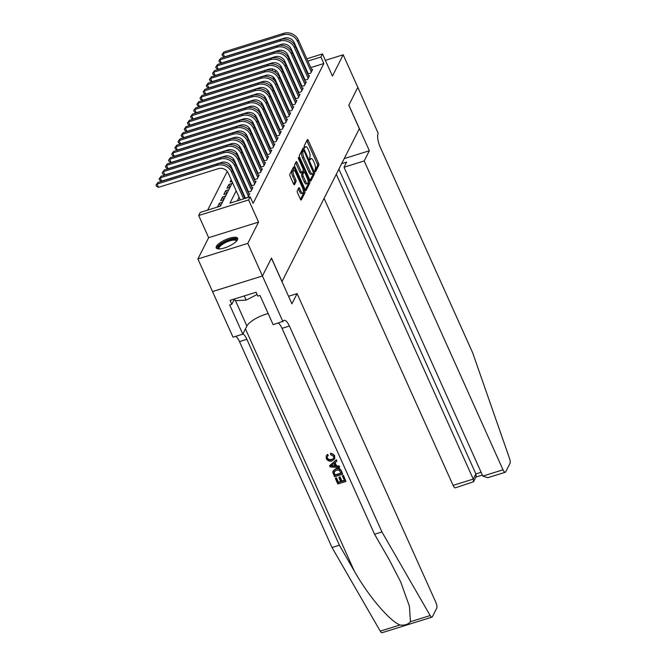 <?xml version="1.0" encoding="UTF-8"?>
<svg xmlns="http://www.w3.org/2000/svg" width="666" height="666" viewBox="0 0 666 666"><rect width="100%" height="100%" fill="white"/><g stroke="black" fill="none" stroke-linecap="round" stroke-linejoin="round"><path stroke-width="1" d="M314.951 171.237L315.576 171.711L318.848 165.226A1.474 0.508 72.7 0 0 318.581 163.337L308.233 140.31A1.474 0.508 72.7 0 0 307.484 139.51A1.474 0.508 72.7 0 0 307.351 139.644L304.071 146.12L304.787 148.002L305.303 147.078A4.72 1.615 72.7 0 1 305.736 146.662A4.72 1.615 72.7 0 1 308.133 149.217L308.991 151.14A4.72 1.615 72.7 0 1 309.848 157.184L309.607 159.341L310.131 159.898L310.647 158.974A4.72 1.615 72.7 0 1 311.08 158.558A4.72 1.615 72.7 0 1 313.478 161.114L314.335 163.037A4.72 1.615 72.7 0 1 315.193 169.081L314.951 171.237M237.454 239.81A11.73 3.663 -24.2 0 0 237.629 238.286A11.73 3.663 -24.2 0 0 227.414 238.928A11.73 3.663 -24.2 0 0 216.408 246.378A11.73 3.663 -24.2 0 0 216.234 247.902A11.73 3.663 -24.2 0 0 226.448 247.252A11.73 3.663 -24.2 0 0 237.454 239.81M297.261 190.884A1.474 0.508 72.7 0 0 297.527 192.774L300.424 199.234A1.474 0.508 72.7 0 0 301.174 200.033A1.474 0.508 72.7 0 0 301.315 199.9L304.953 192.707A1.474 0.508 72.7 0 0 304.687 190.817L294.339 167.79A1.474 0.508 72.7 0 0 293.589 166.991A1.474 0.508 72.7 0 0 293.456 167.124L289.81 174.317A1.474 0.508 72.7 0 0 290.076 176.207L293.589 184.007A1.474 0.508 72.7 0 0 294.339 184.807A1.474 0.508 72.7 0 0 294.472 184.682L296.029 181.602A1.474 0.508 72.7 0 0 295.762 179.712L294.022 175.841A3.946 1.349 72.7 0 1 293.673 170.438A3.946 1.349 72.7 0 1 295.671 172.577L302.489 187.737A3.946 1.349 72.7 0 1 302.839 193.14A3.946 1.349 72.7 0 1 300.832 191L299.7 188.47A1.474 0.508 72.7 0 0 298.951 187.67A1.474 0.508 72.7 0 0 298.818 187.804L297.261 190.884M410.431 621.719L430.169 615.559A4.512 1.54 72.7 0 0 432.009 617.124L382.093 632.7A4.512 1.54 -107.3 0 1 380.253 631.143L332.026 547.519L339.41 545.213L354.195 570.854C367.973 595.471 389.602 621.028 399.991 624.983C404.67 625.565 408.15 624.475 410.431 621.719L409.457 606.41L400.774 582.117L389.344 559.89L374.55 534.249L381.943 531.943L289.402 326.032A10.531 3.596 72.7 0 0 284.066 320.338A10.531 3.596 72.7 0 0 283.1 321.262L273.152 324.658L260.031 295.463L257.867 296.137L256.11 292.232L230.078 300.358L231.835 304.262L229.678 304.936L242.799 334.132L233.017 337.179L212.512 291.566L262.429 275.99L271.478 258.1L282.026 281.551L359.349 128.696L348.801 105.236L357.842 87.371L343.198 54.787L332.434 76.074L322.477 53.921L320.904 57.026L323.834 63.545L253.113 203.355L250.183 196.836L248.609 199.942L198.701 215.518L200.266 212.412L220.504 206.102L232.451 182.492M282.925 321.603L247.802 243.381L258.566 222.094L248.609 199.942M310.023 180.261A1.474 0.508 72.7 0 0 310.772 181.06A1.474 0.508 72.7 0 0 310.905 180.936L314.543 173.734A1.474 0.508 72.7 0 0 314.277 171.845L303.929 148.818A1.474 0.508 72.7 0 0 303.18 148.019A1.474 0.508 72.7 0 0 303.047 148.152L299.409 155.353A1.474 0.508 72.7 0 0 299.675 157.243L310.023 180.261M309.748 183.217L306.11 190.418A1.474 0.508 72.7 0 1 305.977 190.551A1.474 0.508 72.7 0 1 305.228 189.752L294.88 166.725A1.474 0.508 72.7 0 1 294.613 164.835L296.17 161.755A1.474 0.508 72.7 0 1 296.303 161.622A1.474 0.508 72.7 0 1 297.053 162.421L301.248 171.761A1.474 0.508 72.7 0 0 301.998 172.561A1.474 0.508 72.7 0 0 302.131 172.427L303.163 170.388A1.474 0.508 72.7 0 0 302.897 168.498L298.535 158.774L298.435 157.359L298.959 157.925L309.482 181.335A1.474 0.508 72.7 0 1 309.748 183.217L308.4 183.641L305.269 189.835M288.553 296.278L297.086 293.614L291.933 303.804L271.437 258.192L262.429 275.99L212.529 291.541L197.894 258.957L247.802 243.381M343.198 54.787L325.366 60.356M220.596 205.911L217.532 206.868L219.422 203.138L220.637 205.844M223.743 199.7L220.679 200.657L222.569 196.928L223.776 199.625M226.89 193.481L223.826 194.439L225.707 190.709L226.923 193.415M230.028 187.271L226.964 188.228L228.854 184.499L230.061 187.196M231.235 179.787L230.111 182.009L231.976 181.427M234.374 173.576L234.057 174.209M237.521 167.357L237.196 167.999M240.659 161.147L240.343 161.78M243.806 154.928L243.481 155.569M246.953 148.718L246.628 149.351M250.091 142.507L249.775 143.14M253.238 136.289L252.914 136.921M256.377 130.078L256.06 130.711M259.524 123.859L259.199 124.5M262.662 117.649L262.346 118.282M265.809 111.438L265.484 112.071M268.947 105.22L268.631 105.852M272.094 99.009L271.77 99.642M275.241 92.79L274.916 93.431M278.38 86.58L278.063 87.213M307.759 74.051L310.756 73.118L312.637 69.389L311.73 69.672M304.612 80.27L307.609 79.329L309.499 75.599L308.583 75.891M301.473 86.48L304.462 85.548L306.352 81.818L305.444 82.101M298.326 92.691L301.323 91.758L303.205 88.029L302.297 88.312M295.188 98.909L298.177 97.977L300.066 94.247L299.151 94.53M292.041 105.12L295.038 104.187L296.919 100.458L296.012 100.741M288.902 111.339L291.891 110.398L293.781 106.677L292.865 106.96M285.756 117.549L288.753 116.617L290.634 112.887L289.727 113.17M282.617 123.759L285.606 122.827L287.496 119.097L286.58 119.381M279.47 129.978L282.467 129.046L284.349 125.316L283.441 125.599M276.323 136.189L279.32 135.256L281.21 131.527L280.294 131.81M273.185 142.407L276.174 141.467L278.063 137.745L277.156 138.029M270.038 148.618L273.035 147.686L274.916 143.956L274.009 144.239M266.9 154.828L269.888 153.896L271.778 150.166L270.862 150.458M263.753 161.047L266.75 160.115L268.631 156.385L267.724 156.668M260.614 167.258L263.603 166.325L265.493 162.596L264.577 162.879M257.467 173.476L260.464 172.536L262.346 168.814L261.438 169.097M254.329 179.687L257.317 178.754L259.207 175.025L258.291 175.308M251.182 185.906L254.179 184.965L256.06 181.235L255.153 181.527M248.035 192.116L251.032 191.184L252.922 187.454L252.006 187.737M244.897 198.326L247.885 197.394L249.775 193.664L248.868 193.948M323.834 63.545L310.797 67.607M306.127 69.064L305.594 69.231M301.981 73.052L301.656 73.685M298.834 79.262L298.518 79.903M295.696 85.481L295.371 86.114M292.549 91.692L292.232 92.333M289.41 97.91L289.086 98.543M286.263 104.121L285.947 104.753M283.125 110.34L282.8 110.972M279.978 116.55L279.653 117.183M276.831 122.76L276.515 123.401M273.693 128.979L273.368 129.612M270.546 135.19L270.23 135.822M267.407 141.408L267.083 142.041M264.26 147.619L263.944 148.252M261.122 153.829L260.797 154.47M257.975 160.048L257.659 160.681M254.837 166.259L254.512 166.9M251.69 172.477L251.365 173.11M248.543 178.688L248.227 179.321M245.404 184.907L245.08 185.539M242.257 191.117L241.941 191.75M239.119 197.327L237.337 200.849M307.933 73.085L307.609 73.718M304.787 79.296L304.462 79.928M301.64 85.514L301.323 86.147M298.501 91.725L298.177 92.358M295.354 97.935L295.038 98.576M292.216 104.154L291.891 104.787M289.069 110.365L288.753 110.997M285.93 116.583L285.606 117.216M282.784 122.794L282.467 123.426M279.645 129.004L279.32 129.645M276.498 135.223L276.174 135.856M273.351 141.433L273.035 142.066M270.213 147.652L269.888 148.285M267.066 153.863L266.75 154.495M263.927 160.073L263.603 160.714M260.781 166.292L260.464 166.925M257.642 172.502L257.317 173.143M254.495 178.721L254.179 179.354M251.357 184.932L251.032 185.564M248.21 191.15L247.885 191.783M245.063 197.361L244.747 197.993M274.808 78.838L273.643 79.662M271.228 84.432L270.496 85.881M268.09 90.651L267.357 92.091M264.943 96.861L264.211 98.31M261.796 103.08L261.072 104.52M258.658 109.291L257.925 110.731M255.511 115.501L254.787 116.95M252.372 121.72L251.64 123.16M249.226 127.93L248.493 129.379M246.087 134.149L245.354 135.589M242.94 140.359L242.208 141.808M239.802 146.57L239.069 148.019M236.655 152.789L235.922 154.229M233.508 158.999L232.784 160.448M230.369 165.218L229.637 166.658M227.223 171.428L207.659 210.106M285.306 75.566L284.773 75.733M280.095 77.189L279.562 77.356M281.527 80.37L281.202 81.002M281.726 82.176L282.259 82.01M278.588 88.387L279.121 88.22M275.441 94.605L275.974 94.439M272.302 100.816L272.835 100.649M269.156 107.026L269.688 106.868M266.017 113.245L266.55 113.078M262.87 119.455L263.403 119.289M259.732 125.674L260.256 125.508M256.585 131.885L257.118 131.718M253.446 138.103L253.971 137.937M250.299 144.314L250.832 144.147M247.153 150.524L247.685 150.358M244.014 156.743L244.547 156.577M240.867 162.954L241.4 162.787M237.729 169.172L238.261 169.006M234.582 175.383L235.115 175.216M228.854 184.499L231.918 183.541M225.707 190.709L228.771 189.752M222.569 196.928L225.632 195.971M219.422 203.138L222.486 202.181M258.566 222.094L208.658 237.679L197.894 258.957M208.658 237.679L198.701 215.518M273.917 79.121L272.852 76.74M271.978 70.654L272.56 69.497L273.443 69.222M236.189 190.817L229.945 203.155L250.183 196.836M299.051 66.533L298.734 67.174M295.912 72.752L295.587 73.385M292.765 78.963L292.441 79.595M289.618 85.181L289.302 85.814M286.48 91.392L286.155 92.025M283.333 97.602L283.017 98.243M280.195 103.821L279.87 104.454M277.048 110.032L276.731 110.664M273.909 116.25L273.584 116.883M270.762 122.461L270.446 123.093M267.624 128.68L267.299 129.312M264.477 134.89L264.152 135.523M261.33 141.1L261.014 141.741M258.192 147.319L257.867 147.952M255.045 153.53L254.728 154.162M251.906 159.748L251.582 160.381M248.759 165.959L248.443 166.592M245.621 172.169L245.296 172.81M242.474 178.388L242.158 179.021M239.335 184.599L239.011 185.231M320.904 57.026L307.867 61.089M303.197 62.554L302.664 62.721M279.895 67.208L281.31 66.767M286.014 65.293L286.546 65.126M291.225 63.67L291.75 63.503M296.428 62.046L296.961 61.88M301.631 60.423L302.164 60.256M306.843 58.799L322.477 53.921M287.579 67.424L287.046 67.591M282.376 69.048L281.676 69.264M276.457 70.896L274.201 71.603M235.273 176.906L235.589 176.274M238.411 170.696L238.736 170.063M241.558 164.485L241.875 163.844M244.697 158.267L245.021 157.634M247.844 152.056L248.16 151.423M250.982 145.837L251.307 145.205M254.129 139.627L254.454 138.994M257.276 133.416L257.592 132.775M260.414 127.198L260.739 126.565M263.561 120.987L263.878 120.346M266.7 114.768L267.024 114.136M269.847 108.558L270.163 107.925M272.985 102.339L273.31 101.707M276.132 96.129L276.448 95.496M279.27 89.918L279.595 89.277M282.417 83.7L282.734 83.067M285.556 77.489L285.88 76.856M288.703 71.27L289.027 70.638M311.08 158.558L309.732 158.974A4.72 1.615 72.7 0 0 309.515 159.107M305.736 146.662L304.387 147.078A4.72 1.615 72.7 0 0 304.171 147.211M314.835 170.921L317.499 165.651A1.474 0.508 72.7 0 0 317.232 163.761L306.884 140.734A1.474 0.508 72.7 0 0 306.843 140.643M303.213 150.649L302.58 149.242A1.474 0.508 72.7 0 0 302.539 149.151M310.065 180.353L313.195 174.159A1.474 0.508 72.7 0 0 313.187 173.035M313.403 172.619L304.129 151.082L303.613 150.524L303.063 151.498A4.72 1.615 72.7 0 0 303.921 157.542L310.131 171.362A4.72 1.615 72.7 0 0 312.52 173.918A4.72 1.615 72.7 0 0 312.953 173.501L313.403 172.619M302.389 150.966L303.513 150.616M312.52 173.918L311.172 174.334A4.72 1.615 72.7 0 1 308.783 171.778L302.572 157.967A4.72 1.615 72.7 0 1 301.715 151.923L302.164 151.032M301.998 172.561L300.649 172.985A1.474 0.508 72.7 0 1 299.9 172.186L295.704 162.845A1.474 0.508 72.7 0 0 295.662 162.754M303.088 170.529L303.813 172.136M305.602 181.452A3.946 1.349 72.7 0 0 307.609 183.591A3.946 1.349 72.7 0 0 307.251 178.188L304.853 172.844A1.474 0.508 72.7 0 0 304.104 172.044A1.474 0.508 72.7 0 0 303.971 172.178L302.938 174.217A1.474 0.508 72.7 0 0 303.205 176.107L305.602 181.452L304.254 181.868A3.946 1.349 72.7 0 0 306.26 184.007L307.609 183.591M302.938 172.502A1.474 0.508 72.7 0 0 302.755 172.469A1.474 0.508 72.7 0 0 302.622 172.602L303.971 172.178M304.254 181.868L301.856 176.532A1.474 0.508 72.7 0 1 301.59 174.642L302.622 172.602M308.4 183.641A1.474 0.508 72.7 0 0 308.167 181.835M302.839 193.14L301.49 193.556A3.946 1.349 72.7 0 1 299.484 191.417L298.351 188.894A1.474 0.508 72.7 0 0 298.31 188.803M293.673 170.438L292.324 170.862A3.946 1.349 72.7 0 0 292.674 176.265L294.022 175.841M293.631 184.099L294.68 182.018A1.474 0.508 72.7 0 0 294.414 180.128L292.674 176.265M293.989 170.446L292.99 168.215A1.474 0.508 72.7 0 0 292.948 168.123M300.466 199.317L303.604 193.123A1.474 0.508 72.7 0 0 303.405 191.392M308.291 73.884L294.197 42.524A7.517 6.668 -153.2 0 0 284.524 38.112L224.559 56.826L222.602 55.927L222.011 54.629L223.876 52.015L283.841 33.3A11.28 9.998 26.8 0 1 298.351 39.918L312.088 70.479M223.876 52.015L223.093 53.571L283.058 34.857A11.28 9.998 26.8 0 1 297.569 41.467L311.305 72.028M222.011 54.629L223.093 53.571L224.559 56.826M218.898 248.942A10.148 3.172 155.8 0 1 218.456 248.693A10.148 3.172 155.8 0 1 224.683 241.925A10.148 3.172 155.8 0 1 236.347 239.577A10.148 3.172 155.8 0 1 236.646 240.967M236.347 241.292A9.399 2.93 -24.2 0 0 236.264 240.934A9.399 2.93 -24.2 0 0 235.98 240.568A9.399 2.93 -24.2 0 0 225.832 242.416A9.399 2.93 -24.2 0 0 219.122 248.643A9.399 2.93 -24.2 0 0 219.339 248.942M237.729 238.944A11.655 3.638 -24.2 0 0 237.67 238.903A11.655 3.638 -24.2 0 0 225.816 240.859A11.655 3.638 -24.2 0 0 216.666 248.418M234.465 298.984L235.231 300.682L246.145 300.108L257.134 294.505M244.272 295.929L246.145 300.108M324.101 198.368L453.088 485.381L473.251 479.087L475.865 473.926L481.118 472.286M336.28 174.301L473.251 479.087L473.543 481.776L476.148 476.623L475.865 473.926L338.886 169.139M369.347 150.757L364.194 160.947L503.005 469.805A4.512 1.54 72.7 0 0 505.286 472.244A4.512 1.54 72.7 0 0 505.702 471.853L509.99 463.37A4.512 1.54 72.7 0 0 509.573 458.583L472.619 352.672L380.078 146.761A10.531 3.596 -107.3 0 1 378.18 133.292L357.833 87.346L348.851 105.145L369.347 150.757L344.222 158.6M364.194 160.947L344.031 167.241L346.636 162.079L341.675 163.628M344.031 167.241L482.833 476.098L503.005 469.805M473.543 481.776L455.377 487.82A4.512 1.54 -107.3 0 1 453.088 485.381M505.286 472.244L487.82 477.697L482.833 476.098M343.356 475.74L345.929 481.46L343.498 475.466A19.589 6.111 -24.2 0 0 342.607 475.666L343.498 475.466M344.364 480.353A19.589 6.111 -24.2 0 0 341.941 481.027L340.101 476.914A19.589 6.111 -24.2 0 0 339.161 477.214L340.101 476.914M340.601 481.451A19.589 6.111 -24.2 0 0 338.453 482.217L336.472 477.813A19.589 6.111 -24.2 0 0 335.498 478.188L336.472 477.813M342.682 474.242L334.59 476.764L332.883 472.677L332.95 471.353L335.706 469.097C338.295 468.281 340.201 469.064 341.425 471.436L342.682 474.242L341.566 471.162C340.368 468.714 338.503 467.865 335.955 468.606L333.125 471.012M334.715 455.677L330.686 453.13L330.453 453.596C332.359 453.496 333.733 454.279 334.582 455.944L334.723 458.857L332.001 460.889C329.487 461.613 327.58 460.839 326.29 458.558L326.223 455.96L327.514 454.354L326.223 455.96M331.751 459.29C329.903 459.973 328.463 459.532 327.431 457.958L327.247 458.325C328.246 459.94 329.662 460.422 331.493 459.781L331.751 459.29M327.289 454.811L328.03 455.835L328.263 455.369L327.514 454.354M339.652 467.49L330.161 466.916L329.603 465.667L336.297 460.04L336.821 461.205L334.732 462.878L336.23 466.208L339.119 466.317L339.652 467.49L339.26 466.042L336.472 465.742L335.065 462.612M336.821 461.205L336.438 459.756L329.603 465.667M297.086 293.614L435.897 602.472A4.512 1.54 72.7 0 1 436.713 608.241L432.417 616.724A4.512 1.54 72.7 0 1 432.009 617.124M374.55 534.249L282.018 328.338A10.531 3.596 72.7 0 0 278.313 323.043M332.026 547.519L239.485 341.616A10.531 3.596 72.7 0 0 235.781 336.322M242.932 333.866A10.531 3.596 72.7 0 1 246.87 339.31L339.41 545.213M430.169 615.559L381.943 531.943M242.799 334.132L246.895 326.024A16.916 5.278 155.8 0 1 268.173 313.578M231.835 304.262L234.482 299.026M331.493 459.781L333.716 458.266L333.691 456.343L330.677 454.778L330.453 453.596M328.03 455.835L327.197 456.718L327.247 458.325M334.582 455.944L334.723 458.857M332.55 466.067L335.148 466.167L333.949 463.494L330.811 466L335.398 465.676M336.23 466.208L336.472 465.742M332.95 471.353L333.283 470.646M341.25 473.426L339.127 470.146L336.188 470.213L333.899 472.444L335.023 475.374L341.25 473.426M334.082 471.67L334.315 473.784M335.706 469.097L335.955 468.606M341.125 473.135A19.589 6.111 -24.2 0 0 335.214 475L334.499 473.418M339.843 477.414L341.691 481.518L344.497 480.644L342.424 476.032M341.691 481.518L341.941 481.027M336.288 478.18L338.27 482.592L340.759 481.809L338.911 477.705M345.929 481.46L337.829 483.982L335.356 478.471M305.145 80.103L291.05 48.735A7.517 6.668 -153.2 0 0 281.377 44.322L221.412 63.037L219.455 62.146L218.873 60.839L220.737 58.225L280.702 39.51A11.28 9.998 26.8 0 1 295.213 46.129L308.941 76.69M220.737 58.225L219.946 59.782L279.911 41.067A11.28 9.998 26.8 0 1 294.422 47.686L308.158 78.247M218.873 60.839L219.946 59.782L221.412 63.037M302.006 86.314L287.912 54.953A7.517 6.668 -153.2 0 0 278.238 50.541L218.273 69.256L216.317 68.357L215.726 67.05L217.591 64.444L277.555 45.729A11.28 9.998 26.8 0 1 292.066 52.348L305.802 82.9M217.591 64.444L216.808 65.992L276.773 47.278A11.28 9.998 26.8 0 1 291.283 53.896L305.02 84.457M215.726 67.05L216.808 65.992L218.273 69.256M298.859 92.524L284.765 61.164A7.517 6.668 -153.2 0 0 275.091 56.752L215.126 75.466L213.17 74.567L212.587 73.268L214.452 70.654L274.417 51.94A11.28 9.998 26.8 0 1 288.927 58.558L302.655 89.119M214.452 70.654L213.661 72.211L273.626 53.496A11.28 9.998 26.8 0 1 288.137 60.115L301.873 90.668M212.587 73.268L213.661 72.211L215.126 75.466M295.721 98.743L281.626 67.374A7.517 6.668 -153.2 0 0 271.953 62.97L211.988 81.685L210.023 80.786L209.44 79.479L211.305 76.873L271.27 58.158A11.28 9.998 26.8 0 1 285.781 64.769L299.517 95.33M211.305 76.873L210.523 78.422L270.488 59.707A11.28 9.998 26.8 0 1 284.998 66.325L298.726 96.886M209.44 79.479L210.523 78.422L211.988 81.685M292.574 104.953L278.48 73.593A7.517 6.668 -153.2 0 0 268.806 69.181L208.841 87.895L206.885 86.996L206.302 85.698L208.167 83.084L268.132 64.369A11.28 9.998 26.8 0 1 282.634 70.987L296.37 101.548M208.167 83.084L207.376 84.64L267.341 65.926A11.28 9.998 26.8 0 1 281.851 72.536L295.587 103.097M206.302 85.698L207.376 84.64L208.841 87.895M289.435 111.172L275.333 79.803A7.517 6.668 -153.2 0 0 265.659 75.391L205.694 94.106L203.738 93.215L203.155 91.908L205.02 89.294L264.985 70.579A11.28 9.998 26.8 0 1 279.495 77.198L293.231 107.759M205.02 89.294L204.237 90.851L264.202 72.136A11.28 9.998 26.8 0 1 278.713 78.754L292.441 109.316M203.155 91.908L204.237 90.851L205.694 94.106M286.288 117.383L272.194 86.022A7.517 6.668 -153.2 0 0 262.521 81.61L202.556 100.325L200.599 99.425L200.008 98.127L201.873 95.513L261.838 76.798A11.28 9.998 26.8 0 1 276.348 83.416L290.085 113.978M201.873 95.513L201.09 97.061L261.055 78.347A11.28 9.998 26.8 0 1 275.566 84.965L289.302 115.526M200.008 98.127L201.09 97.061L202.556 100.325M283.142 123.593L269.047 92.233A7.517 6.668 -153.2 0 0 259.374 87.82L199.409 106.535L197.452 105.644L196.87 104.337L198.734 101.723L258.699 83.009A11.28 9.998 26.8 0 1 273.21 89.627L286.946 120.188M198.734 101.723L197.952 103.28L257.909 84.565A11.28 9.998 26.8 0 1 272.419 91.184L286.155 121.745M196.87 104.337L197.952 103.28L199.409 106.535M280.003 129.812L265.909 98.451A7.517 6.668 -153.2 0 0 256.235 94.039L196.27 112.754L194.314 111.855L193.723 110.548L195.588 107.942L255.553 89.227A11.28 9.998 26.8 0 1 270.063 95.837L283.799 126.398M195.588 107.942L194.805 109.49L254.77 90.776A11.28 9.998 26.8 0 1 269.28 97.394L283.017 127.955M193.723 110.548L194.805 109.49L196.27 112.754M276.856 136.022L262.762 104.662A7.517 6.668 -153.2 0 0 253.088 100.25L193.123 118.964L191.167 118.065L190.584 116.766L192.449 114.152L252.414 95.438A11.28 9.998 26.8 0 1 266.924 102.056L280.652 132.617M192.449 114.152L191.658 115.709L251.623 96.995A11.28 9.998 26.8 0 1 266.134 103.605L279.87 134.166M190.584 116.766L191.658 115.709L193.123 118.964M273.718 142.241L259.623 110.872A7.517 6.668 -153.2 0 0 249.95 106.46L189.985 125.175L188.028 124.284L187.437 122.977L189.302 120.363L249.267 101.657A11.28 9.998 26.8 0 1 263.778 108.267L277.514 138.828M189.302 120.363L188.52 121.92L248.485 103.205A11.28 9.998 26.8 0 1 262.995 109.823L276.731 140.384M187.437 122.977L188.52 121.92L189.985 125.175M270.571 148.451L256.477 117.091A7.517 6.668 -153.2 0 0 246.803 112.679L186.838 131.393L184.882 130.494L184.299 129.196L186.164 126.582L246.129 107.867A11.28 9.998 26.8 0 1 260.639 114.485L274.367 145.046M186.164 126.582L185.373 128.13L245.338 109.424A11.28 9.998 26.8 0 1 259.848 116.034L273.584 146.595M184.299 129.196L185.373 128.13L186.838 131.393M267.432 154.67L253.338 123.302A7.517 6.668 -153.2 0 0 243.664 118.889L183.699 137.604L181.743 136.713L181.152 135.406L183.017 132.792L242.982 114.077A11.28 9.998 26.8 0 1 257.492 120.696L271.228 151.257M183.017 132.792L182.234 134.349L242.199 115.634A11.28 9.998 26.8 0 1 256.71 122.253L270.438 152.814M181.152 135.406L182.234 134.349L183.699 137.604M264.285 160.881L250.191 129.52A7.517 6.668 -153.2 0 0 240.518 125.108L180.553 143.823L178.596 142.924L178.013 141.617L179.878 139.011L239.843 120.296A11.28 9.998 26.8 0 1 254.354 126.915L268.082 157.467M179.878 139.011L179.087 140.559L239.052 121.845A11.28 9.998 26.8 0 1 253.563 128.463L267.299 159.024M178.013 141.617L179.087 140.559L180.553 143.823M261.147 167.091L247.044 135.731A7.517 6.668 -153.2 0 0 237.371 131.319L177.414 150.033L175.449 149.134L174.867 147.835L176.731 145.221L236.696 126.507A11.28 9.998 26.8 0 1 251.207 133.125L264.943 163.686M176.731 145.221L175.949 146.778L235.914 128.063A11.28 9.998 26.8 0 1 250.424 134.682L264.152 165.235M174.867 147.835L175.949 146.778L177.414 150.033M258 173.31L243.906 141.941A7.517 6.668 -153.2 0 0 234.232 137.537L174.267 156.244L172.311 155.353L171.728 154.046L173.585 151.432L233.55 132.725A11.28 9.998 26.8 0 1 248.06 139.336L261.796 169.897M173.585 151.432L172.802 152.989L232.767 134.274A11.28 9.998 26.8 0 1 247.277 140.892L261.014 171.453M171.728 154.046L172.802 152.989L174.267 156.244M254.853 179.52L240.759 148.16A7.517 6.668 -153.2 0 0 231.085 143.748L171.12 162.462L169.164 161.563L168.581 160.265L170.446 157.651L230.411 138.936A11.28 9.998 26.8 0 1 244.922 145.554L258.658 176.115M170.446 157.651L169.663 159.207L229.62 140.493A11.28 9.998 26.8 0 1 244.131 147.103L257.867 177.664M168.581 160.265L169.663 159.207L171.12 162.462M251.715 185.739L237.62 154.37A7.517 6.668 -153.2 0 0 227.947 149.958L167.982 168.673L166.025 167.782L165.434 166.475L167.299 163.861L227.264 145.146A11.28 9.998 26.8 0 1 241.775 151.765L255.511 182.326M167.299 163.861L166.517 165.418L226.482 146.703A11.28 9.998 26.8 0 1 240.992 153.322L254.728 183.883M165.434 166.475L166.517 165.418L167.982 168.673M248.568 191.95L234.474 160.589A7.517 6.668 -153.2 0 0 224.8 156.177L164.835 174.892L162.879 173.993L162.296 172.694L164.161 170.08L224.126 151.365A11.28 9.998 26.8 0 1 238.636 157.984L252.372 188.536M164.161 170.08L163.37 171.628L223.335 152.914A11.28 9.998 26.8 0 1 237.845 159.532L251.582 190.093M162.296 172.694L163.37 171.628L164.835 174.892M245.429 198.16L231.335 166.8A7.517 6.668 -153.2 0 0 221.661 162.387L161.696 181.102L159.74 180.203L159.149 178.904L161.014 176.29L220.979 157.576A11.28 9.998 26.8 0 1 235.489 164.194L249.226 194.755M161.014 176.29L160.231 177.847L220.196 159.132A11.28 9.998 26.8 0 1 234.707 165.751L248.443 196.312M159.149 178.904L160.231 177.847L161.696 181.102M240.284 199.925L228.188 173.01A7.517 6.668 -153.2 0 0 218.515 168.606L158.55 187.321L156.593 186.422L156.011 185.115L157.875 182.509L217.84 163.794A11.28 9.998 26.8 0 1 232.351 170.404L244.955 198.468M157.875 182.509L157.084 184.057L217.049 165.343A11.28 9.998 26.8 0 1 231.56 171.961L243.656 198.876M156.011 185.115L157.084 184.057L158.55 187.321M309.59 159.307L310.647 158.974M304.245 147.411L305.303 147.078M306.884 140.734L308.233 140.31M317.232 163.761L318.581 163.337M317.499 165.651L318.848 165.226M302.58 149.242L303.929 148.818M313.445 172.111L314.277 171.845M313.195 174.159L314.543 173.734M301.715 151.923L303.063 151.498M302.572 157.967L303.921 157.542M308.783 171.778L310.131 171.362M295.704 162.845L297.053 162.421M299.9 172.186L301.248 171.761M298.326 158.117L298.959 157.925M308.167 181.743L309.482 181.335M301.59 174.642L302.938 174.217M301.856 176.532L303.205 176.107M298.351 188.894L299.7 188.47M299.484 191.417L300.832 191M294.414 180.128L295.762 179.712M294.68 182.018L296.029 181.602M292.99 168.215L294.339 167.79M303.396 191.217L304.687 190.817M303.604 193.123L304.953 192.707M298.351 39.918L297.569 41.467M283.841 33.3L283.058 34.857M354.195 570.854L245.454 328.879M282.018 328.338L289.402 326.032M246.87 339.31L239.485 341.616M380.253 631.143L399.991 624.983M235.506 300.674L246.895 326.024M295.213 46.129L294.422 47.686M280.702 39.51L279.911 41.067M292.066 52.348L291.283 53.896M277.555 45.729L276.773 47.278M288.927 58.558L288.137 60.115M274.417 51.94L273.626 53.496M285.781 64.769L284.998 66.325M271.27 58.158L270.488 59.707M282.634 70.987L281.851 72.536M268.132 64.369L267.341 65.926M279.495 77.198L278.713 78.754M264.985 70.579L264.202 72.136M276.348 83.416L275.566 84.965M261.838 76.798L261.055 78.347M273.21 89.627L272.419 91.184M258.699 83.009L257.909 84.565M270.063 95.837L269.28 97.394M255.553 89.227L254.77 90.776M266.924 102.056L266.134 103.605M252.414 95.438L251.623 96.995M263.778 108.267L262.995 109.823M249.267 101.657L248.485 103.205M260.639 114.485L259.848 116.034M246.129 107.867L245.338 109.424M257.492 120.696L256.71 122.253M242.982 114.077L242.199 115.634M254.354 126.915L253.563 128.463M239.843 120.296L239.052 121.845M251.207 133.125L250.424 134.682M236.696 126.507L235.914 128.063M248.06 139.336L247.277 140.892M233.55 132.725L232.767 134.274M244.922 145.554L244.131 147.103M230.411 138.936L229.62 140.493M241.775 151.765L240.992 153.322M227.264 145.146L226.482 146.703M238.636 157.984L237.845 159.532M224.126 151.365L223.335 152.914M235.489 164.194L234.707 165.751M220.979 157.576L220.196 159.132M232.351 170.404L231.56 171.961M217.84 163.794L217.049 165.343M302.256 150.941L303.613 150.524M302.755 172.469L304.104 172.044M475.924 477.064L482.367 475.058"/></g></svg>
